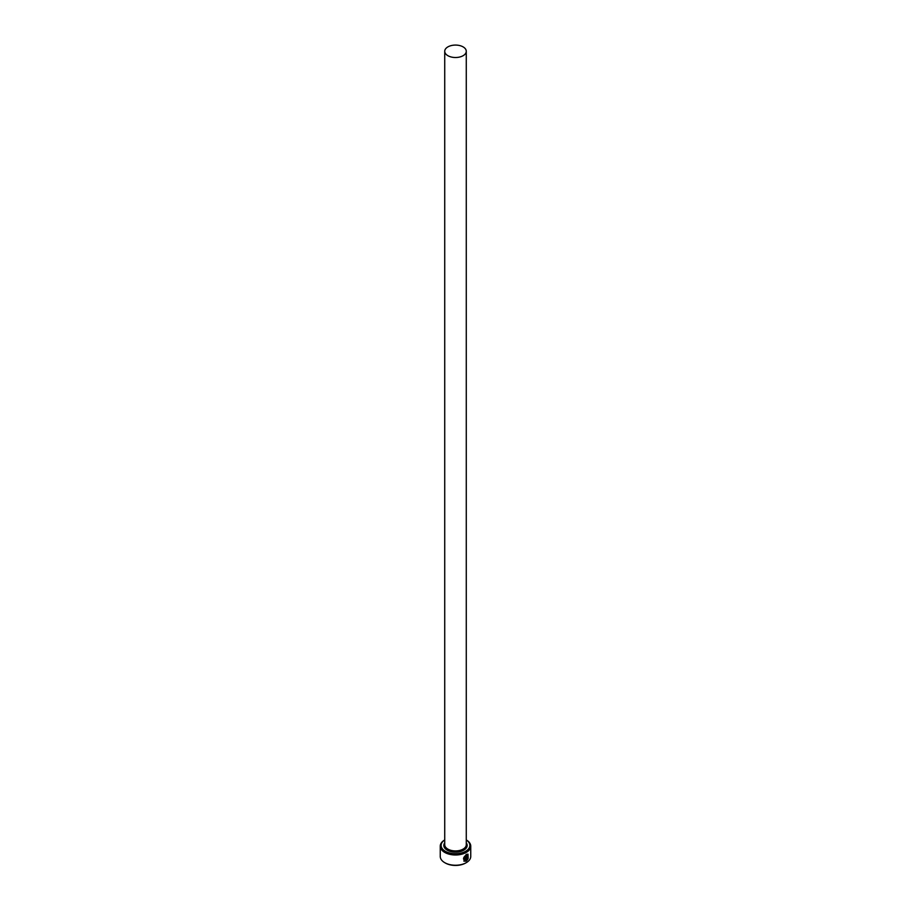 <?xml version="1.0" encoding="UTF-8"?>
<svg xmlns="http://www.w3.org/2000/svg" width="911" height="911" viewBox="0 0 911 911"><rect width="100%" height="100%" fill="white"/><g stroke="black" fill="none" stroke-linecap="round" stroke-linejoin="round"><path stroke-width="1.37" d="M465.122 860.599C462.765 859.415 463.073 857.57 466.022 855.042L467.537 854.825L466.147 855.11C463.198 857.638 462.89 859.494 465.248 860.679L465.248 856.909A15.248 8.803 0 0 0 465.851 856.602L465.851 861.202L463.904 861.134L466.147 854.45L468.003 854.154L468.163 858.458L467.662 854.894M463.847 861.1L465.851 861.202M466.979 859.699L467.833 859.198L466.432 860.884L466.432 857.262L467.252 855.748L467.992 856.181A15.248 8.803 180 0 1 467.502 856.556L466.979 859.699L467.377 856.488M445.354 851.295A14.36 8.29 0 0 0 465.327 851.478A14.36 8.29 0 0 0 466.273 839.953L466.284 839.942A15.248 8.803 180 0 1 470.748 846.171A15.248 8.803 180 0 1 461.342 854.313A15.248 8.803 180 0 1 444.716 852.4A15.248 8.803 180 0 1 440.252 846.171A15.248 8.803 180 0 1 444.716 839.942A15.248 8.803 180 0 1 444.727 839.931A14.36 8.29 0 0 0 445.354 851.295M465.954 862.842A14.36 8.29 180 0 1 465.646 863.024A14.36 8.29 180 0 1 445.354 863.024L444.716 862.66A15.248 8.803 0 0 0 466.284 862.66A15.248 8.803 0 0 0 470.748 856.431L470.748 846.171M447.882 55.685A10.773 6.218 0 0 0 459.622 57.04A10.773 6.218 0 0 0 466.273 51.289A10.773 6.218 0 0 0 463.118 46.894A10.773 6.218 0 0 0 451.378 45.55A10.773 6.218 0 0 0 444.727 51.289A10.773 6.218 0 0 0 447.882 55.685M464.257 860.405L465.248 860.679M467.252 855.748L467.867 856.101A15.248 8.803 0 0 1 467.468 856.42M440.252 846.171L440.252 856.431A15.248 8.803 0 0 0 444.716 862.66L445.354 863.024M466.307 860.804L467.354 858.925M468.038 858.378L467.958 854.142M465.726 861.134L465.726 856.659M466.273 51.289L466.273 844.702A10.773 6.218 180 0 1 459.622 850.453A10.773 6.218 180 0 1 447.882 849.098A10.773 6.218 180 0 1 444.727 844.702L444.727 51.289M466.273 842.846A11.661 6.73 180 0 1 461.991 851.033A11.661 6.73 180 0 1 447.255 850.202A11.661 6.73 180 0 1 444.727 842.846M465.646 863.024L466.284 862.66"/></g></svg>
